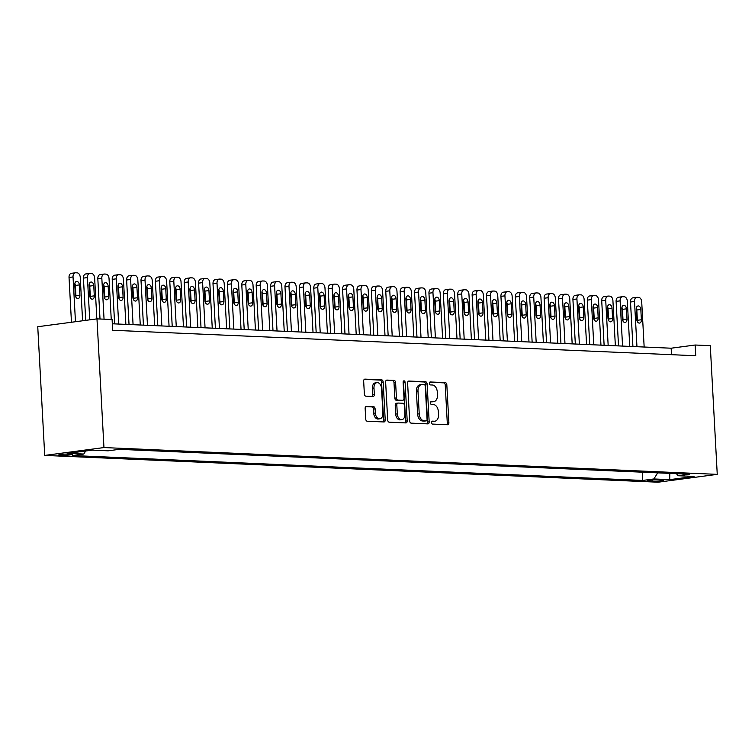 <?xml version="1.0" encoding="UTF-8"?>
<svg xmlns="http://www.w3.org/2000/svg" width="755" height="755" viewBox="0 0 755 755"><rect width="100%" height="100%" fill="white"/><g stroke="black" fill="none" stroke-linecap="round" stroke-linejoin="round"><path stroke-width="1.13" d="M431.501 422.564A1.482 0.982 82.4 0 0 432.568 424.084L447.583 424.735A2.114 1.406 82.4 0 0 447.743 424.735A2.114 1.406 82.4 0 0 448.885 422.696L446.828 384.805A2.114 1.406 82.4 0 0 445.299 382.634L430.293 381.983A1.482 0.982 82.4 0 0 430.171 381.983A1.482 0.982 82.4 0 0 429.378 383.408A1.482 0.982 82.4 0 0 430.444 384.927L432.389 385.012A6.776 4.483 82.4 0 1 437.277 391.949L437.447 395.101A6.776 4.483 82.4 0 1 433.814 401.622A6.776 4.483 82.4 0 1 433.294 401.641L431.35 401.556A1.482 0.982 82.4 0 0 431.237 401.566A1.482 0.982 82.4 0 0 430.444 402.991A1.482 0.982 82.4 0 0 431.511 404.501L433.455 404.586A6.776 4.483 82.4 0 1 438.334 411.522L438.513 414.684A6.776 4.483 82.4 0 1 434.88 421.196A6.776 4.483 82.4 0 1 434.351 421.224L432.407 421.139A1.482 0.982 82.4 0 0 432.294 421.139A1.482 0.982 82.4 0 0 431.501 422.564M60.24 455.388A6.899 0.604 176.9 0 0 67.846 455.133A6.899 0.604 176.9 0 0 72.254 454.331A6.899 0.604 176.9 0 0 70.479 454.029A6.899 0.604 176.9 0 0 62.882 454.274A6.899 0.604 176.9 0 0 58.475 455.076A6.899 0.604 176.9 0 0 60.24 455.388M366.439 406.388A2.114 1.406 82.4 0 0 366.279 406.398A2.114 1.406 82.4 0 0 365.146 408.427L365.722 419.063A2.114 1.406 82.4 0 0 367.251 421.224L383.918 421.96A2.114 1.406 82.4 0 0 384.087 421.951A2.114 1.406 82.4 0 0 385.22 419.912L383.172 382.021A2.114 1.406 82.4 0 0 381.643 379.85L364.967 379.123A2.114 1.406 82.4 0 0 364.807 379.133A2.114 1.406 82.4 0 0 363.665 381.171L364.363 394.006A2.114 1.406 82.4 0 0 365.892 396.177L373.027 396.488A2.114 1.406 82.4 0 0 373.187 396.479A2.114 1.406 82.4 0 0 374.329 394.45L373.98 388.079A5.662 3.747 82.4 0 1 377.019 382.634A5.662 3.747 82.4 0 1 381.539 388.41L382.889 413.353A5.662 3.747 82.4 0 1 379.859 418.798A5.662 3.747 82.4 0 1 375.329 413.023L375.103 408.87A2.114 1.406 82.4 0 0 373.583 406.7L366.118 406.426M717.25 474.366L710.285 345.677L695.166 345.016L695.742 355.747L112.674 330.265L112.099 319.535L96.98 318.874L103.954 447.564L717.25 474.366L658.02 482.209L44.715 455.416L103.954 447.564M409.672 420.979A2.114 1.406 82.4 0 0 411.192 423.149L427.868 423.876A2.114 1.406 82.4 0 0 428.038 423.866A2.114 1.406 82.4 0 0 429.17 421.837L427.113 383.946A2.114 1.406 82.4 0 0 425.593 381.775L408.917 381.048A2.114 1.406 82.4 0 0 408.748 381.048A2.114 1.406 82.4 0 0 407.615 383.087L409.672 420.979M405.897 422.913L389.221 422.187A2.114 1.406 82.4 0 1 387.692 420.025L385.645 382.124A2.114 1.406 82.4 0 1 386.777 380.095A2.114 1.406 82.4 0 1 386.938 380.086L394.082 380.397A2.114 1.406 82.4 0 1 395.601 382.568L396.441 397.932A2.114 1.406 82.4 0 0 397.961 400.103L402.698 400.301A2.114 1.406 82.4 0 0 402.859 400.301A2.114 1.406 82.4 0 0 404 398.262L403.132 382.266A1.482 0.982 82.4 0 1 403.925 380.841A1.482 0.982 82.4 0 1 405.105 382.351L407.2 420.875A2.114 1.406 82.4 0 1 406.058 422.913A2.114 1.406 82.4 0 1 405.897 422.913M662.173 479.916L659.002 479.774A6.682 0.585 176.9 0 0 651.64 480.02A6.682 0.585 176.9 0 0 647.365 480.793A6.682 0.585 176.9 0 0 649.083 481.086L652.245 481.228A6.682 0.585 176.9 0 0 659.615 480.982A6.682 0.585 176.9 0 0 663.881 480.208A6.682 0.585 176.9 0 0 662.173 479.916M85.683 450.999L83.767 454.038L72.555 455.529L642.665 480.444L653.877 478.953L657.709 472.856M83.767 454.038L67.931 453.349L92.261 450.122L108.097 450.82L119.299 449.329L689.409 474.244L678.207 475.735L694.043 476.424L669.713 479.651L653.877 478.953M96.98 318.874L37.75 326.726L44.715 455.416M695.166 345.016L671.148 348.206L112.325 323.782M671.506 354.68L671.148 348.206M642.222 472.186L642.665 480.444M676.376 473.678L678.207 475.735M669.827 473.394L669.713 479.651M431.841 421.394L432.747 421.432A6.776 4.483 82.4 0 0 433.276 421.413L434.88 421.196M433.814 401.622L432.219 401.83A6.776 4.483 82.4 0 1 431.69 401.858L430.784 401.811M446.677 424.697A2.114 1.406 82.4 0 0 447.281 422.904L445.233 385.012A2.114 1.406 82.4 0 0 443.704 382.851L429.718 382.238M426.962 423.838A2.114 1.406 82.4 0 0 427.566 422.045L425.518 384.153A2.114 1.406 82.4 0 0 423.989 381.983L408.219 381.294M426.16 420.865A1.482 0.982 82.4 0 0 426.273 420.856A1.482 0.982 82.4 0 0 427.066 419.431L425.263 386.173A1.482 0.982 82.4 0 0 424.197 384.654L422.149 384.569A6.776 4.483 82.4 0 0 421.62 384.588A6.776 4.483 82.4 0 0 417.987 391.099L419.223 413.834A6.776 4.483 82.4 0 0 424.112 420.771L426.16 420.865L424.555 421.073A1.482 0.982 82.4 0 0 424.669 421.073A1.482 0.982 82.4 0 0 424.782 421.045M421.62 384.588L420.016 384.795A6.776 4.483 82.4 0 0 416.392 391.316L417.987 391.099M424.555 421.073L422.507 420.988A6.776 4.483 82.4 0 1 417.619 414.051L416.392 391.316M386.249 380.341L394.082 380.397M401.424 400.471A2.114 1.406 82.4 0 1 401.264 400.509A2.114 1.406 82.4 0 1 401.094 400.518L396.366 400.31A2.114 1.406 82.4 0 1 394.837 398.14L394.006 382.776A2.114 1.406 82.4 0 0 392.477 380.605M404.991 422.875A2.114 1.406 82.4 0 0 405.595 421.082L403.51 382.558A1.482 0.982 82.4 0 0 403.208 381.577M397.3 413.882A5.662 3.747 82.4 0 0 401.82 419.657A5.662 3.747 82.4 0 0 404.859 414.212L404.387 405.416A2.114 1.406 82.4 0 0 402.859 403.255L398.121 403.047A2.114 1.406 82.4 0 0 397.961 403.057A2.114 1.406 82.4 0 0 396.828 405.086L397.3 413.882L395.695 414.089A5.662 3.747 82.4 0 0 400.225 419.865L401.82 419.657M397.8 403.085L396.526 403.255A2.114 1.406 82.4 0 0 396.356 403.264A2.114 1.406 82.4 0 0 395.224 405.303L396.828 405.086M395.695 414.089L395.224 405.303M379.859 418.798L378.255 419.016A5.662 3.747 82.4 0 1 373.734 413.24L373.508 409.078A2.114 1.406 82.4 0 0 371.979 406.907L365.75 406.643M377.019 382.634L375.414 382.842A5.662 3.747 82.4 0 0 372.375 388.287L373.98 388.079M372.121 396.45A2.114 1.406 82.4 0 0 372.725 394.657L372.375 388.287M383.011 421.913A2.114 1.406 82.4 0 0 383.615 420.129L381.568 382.228A2.114 1.406 82.4 0 0 380.039 380.067L364.278 379.378M636.956 346.705L634.511 301.49A4.313 2.86 82.4 0 1 636.824 297.338A4.313 2.86 82.4 0 1 637.154 297.319L638.598 297.385A4.313 2.86 82.4 0 1 641.703 301.802L644.157 347.026M632.916 346.536L630.51 302.019A4.313 2.86 -97.6 0 1 632.822 297.866L636.824 297.338M637.295 321.526A3.454 2.284 82.4 0 0 637.38 320.29L636.824 309.994A3.454 2.284 82.4 0 0 636.314 308.021M636.22 309.267L636.776 319.563A3.454 2.284 82.4 0 0 639.532 323.083A3.454 2.284 82.4 0 0 641.391 319.761L640.825 309.465A3.454 2.284 82.4 0 0 638.069 305.945A3.454 2.284 82.4 0 0 636.22 309.267M622.564 346.083L620.11 300.858A4.313 2.86 82.4 0 1 622.422 296.706A4.313 2.86 82.4 0 1 622.762 296.696L624.196 296.753A4.313 2.86 82.4 0 1 627.311 301.169L629.755 346.394M618.524 345.903L616.108 301.387A4.313 2.86 -97.6 0 1 618.42 297.243L622.422 296.706M622.894 320.903A3.454 2.284 82.4 0 0 622.988 319.658L622.431 309.371A3.454 2.284 82.4 0 0 621.912 307.398M621.827 308.635L622.384 318.931A3.454 2.284 82.4 0 0 625.14 322.451A3.454 2.284 82.4 0 0 626.99 319.129L626.433 308.833A3.454 2.284 82.4 0 0 623.677 305.313A3.454 2.284 82.4 0 0 621.827 308.635M608.162 345.45L605.718 300.226A4.313 2.86 82.4 0 1 608.03 296.083A4.313 2.86 82.4 0 1 608.36 296.064L609.804 296.13A4.313 2.86 82.4 0 1 612.909 300.547L615.363 345.762M604.123 345.271L601.716 300.764A4.313 2.86 -97.6 0 1 604.028 296.611L608.03 296.083M608.502 320.271A3.454 2.284 82.4 0 0 608.587 319.035L608.03 308.738A3.454 2.284 82.4 0 0 607.52 306.766M607.426 308.002L607.983 318.299A3.454 2.284 82.4 0 0 610.748 321.819A3.454 2.284 82.4 0 0 612.598 318.506L612.031 308.21A3.454 2.284 82.4 0 0 609.276 304.69A3.454 2.284 82.4 0 0 607.426 308.002M593.77 344.818L591.316 299.603A4.313 2.86 82.4 0 1 593.628 295.45A4.313 2.86 82.4 0 1 593.968 295.432L595.402 295.498A4.313 2.86 82.4 0 1 598.517 299.914L600.961 345.139M589.731 344.648L587.315 300.131A4.313 2.86 -97.6 0 1 589.627 295.979L593.628 295.45M594.11 319.639A3.454 2.284 82.4 0 0 594.194 318.402L593.638 308.106A3.454 2.284 82.4 0 0 593.119 306.134M593.034 307.379L593.59 317.676A3.454 2.284 82.4 0 0 596.346 321.196A3.454 2.284 82.4 0 0 598.196 317.874L597.639 307.578A3.454 2.284 82.4 0 0 594.883 304.057A3.454 2.284 82.4 0 0 593.034 307.379M579.368 344.195L576.924 298.971A4.313 2.86 82.4 0 1 579.236 294.818A4.313 2.86 82.4 0 1 579.566 294.809L581.01 294.865A4.313 2.86 82.4 0 1 584.115 299.282L586.569 344.507M575.329 344.016L572.922 299.499A4.313 2.86 -97.6 0 1 575.235 295.356L579.236 294.818M579.708 319.016A3.454 2.284 82.4 0 0 579.802 317.77L579.236 307.483A3.454 2.284 82.4 0 0 578.726 305.511M578.632 306.747L579.189 317.043A3.454 2.284 82.4 0 0 581.954 320.564A3.454 2.284 82.4 0 0 583.804 317.242L583.247 306.945A3.454 2.284 82.4 0 0 580.482 303.425A3.454 2.284 82.4 0 0 578.632 306.747M564.976 343.563L562.522 298.338A4.313 2.86 82.4 0 1 564.834 294.195A4.313 2.86 82.4 0 1 565.174 294.176L566.609 294.242A4.313 2.86 82.4 0 1 569.723 298.659L572.177 343.874M560.937 343.383L558.521 298.876A4.313 2.86 -97.6 0 1 560.833 294.724L564.834 294.195M565.316 318.384A3.454 2.284 82.4 0 0 565.401 317.147L564.844 306.851A3.454 2.284 82.4 0 0 564.325 304.878M564.24 306.115L564.797 316.411A3.454 2.284 82.4 0 0 567.552 319.931A3.454 2.284 82.4 0 0 569.402 316.619L568.845 306.322A3.454 2.284 82.4 0 0 566.09 302.802A3.454 2.284 82.4 0 0 564.24 306.115M550.574 342.93L548.13 297.715A4.313 2.86 82.4 0 1 550.442 293.563A4.313 2.86 82.4 0 1 550.773 293.544L552.216 293.61A4.313 2.86 82.4 0 1 555.331 298.027L557.775 343.251M546.535 342.761L544.128 298.244A4.313 2.86 -97.6 0 1 546.441 294.091L550.442 293.563M550.914 317.751A3.454 2.284 82.4 0 0 551.008 316.515L550.442 306.219A3.454 2.284 82.4 0 0 549.933 304.246M549.838 305.492L550.395 315.788A3.454 2.284 82.4 0 0 553.16 319.308A3.454 2.284 82.4 0 0 555.01 315.986L554.453 305.69A3.454 2.284 82.4 0 0 551.688 302.17A3.454 2.284 82.4 0 0 549.838 305.492M536.182 342.308L533.728 297.083A4.313 2.86 82.4 0 1 536.041 292.931A4.313 2.86 82.4 0 1 536.38 292.921L537.815 292.978A4.313 2.86 82.4 0 1 540.929 297.394L543.383 342.619M532.143 342.128L529.727 297.612A4.313 2.86 -97.6 0 1 532.039 293.468L536.041 292.931M536.522 317.128A3.454 2.284 82.4 0 0 536.607 315.883L536.05 305.596A3.454 2.284 82.4 0 0 535.531 303.623M535.446 304.86L536.003 315.156A3.454 2.284 82.4 0 0 538.759 318.676A3.454 2.284 82.4 0 0 540.608 315.354L540.052 305.058A3.454 2.284 82.4 0 0 537.296 301.538A3.454 2.284 82.4 0 0 535.446 304.86M521.78 341.675L519.336 296.451A4.313 2.86 82.4 0 1 521.648 292.308A4.313 2.86 82.4 0 1 521.979 292.289L523.423 292.355A4.313 2.86 82.4 0 1 526.537 296.772L528.981 341.987M517.741 341.496L515.335 296.989A4.313 2.86 -97.6 0 1 517.647 292.836L521.648 292.308M522.12 316.496A3.454 2.284 82.4 0 0 522.215 315.26L521.658 304.963A3.454 2.284 82.4 0 0 521.139 302.991M521.044 304.227L521.611 314.524A3.454 2.284 82.4 0 0 524.366 318.044A3.454 2.284 82.4 0 0 526.216 314.731L525.659 304.435A3.454 2.284 82.4 0 0 522.894 300.915A3.454 2.284 82.4 0 0 521.044 304.227M507.388 341.043L504.935 295.828A4.313 2.86 82.4 0 1 507.247 291.675A4.313 2.86 82.4 0 1 507.587 291.656L509.021 291.723A4.313 2.86 82.4 0 1 512.135 296.139L514.589 341.364M503.349 340.873L500.933 296.356A4.313 2.86 -97.6 0 1 503.245 292.204L507.247 291.675M507.728 315.864A3.454 2.284 82.4 0 0 507.813 314.627L507.256 304.331A3.454 2.284 82.4 0 0 506.737 302.359M506.652 303.604L507.209 313.901A3.454 2.284 82.4 0 0 509.965 317.421A3.454 2.284 82.4 0 0 511.815 314.099L511.258 303.803A3.454 2.284 82.4 0 0 508.502 300.282A3.454 2.284 82.4 0 0 506.652 303.604M492.987 340.42L490.542 295.196A4.313 2.86 82.4 0 1 492.855 291.043A4.313 2.86 82.4 0 1 493.185 291.034L494.629 291.09A4.313 2.86 82.4 0 1 497.743 295.507L500.188 340.732M488.947 340.241L486.541 295.724A4.313 2.86 -97.6 0 1 488.853 291.581L492.855 291.043M493.326 315.241A3.454 2.284 82.4 0 0 493.421 313.995L492.864 303.708A3.454 2.284 82.4 0 0 492.345 301.736M492.251 302.972L492.817 313.268A3.454 2.284 82.4 0 0 495.573 316.789A3.454 2.284 82.4 0 0 497.422 313.467L496.865 303.17A3.454 2.284 82.4 0 0 494.11 299.65A3.454 2.284 82.4 0 0 492.251 302.972M478.594 339.788L476.141 294.563A4.313 2.86 82.4 0 1 478.453 290.42A4.313 2.86 82.4 0 1 478.793 290.401L480.227 290.467A4.313 2.86 82.4 0 1 483.342 294.884L485.795 340.099M474.555 339.608L472.139 295.101A4.313 2.86 -97.6 0 1 474.451 290.949L478.453 290.42M478.934 314.608A3.454 2.284 82.4 0 0 479.019 313.372L478.462 303.076A3.454 2.284 82.4 0 0 477.943 301.103M477.858 302.34L478.415 312.636A3.454 2.284 82.4 0 0 481.171 316.156A3.454 2.284 82.4 0 0 483.021 312.844L482.464 302.547A3.454 2.284 82.4 0 0 479.708 299.027A3.454 2.284 82.4 0 0 477.858 302.34M464.193 339.155L461.749 293.94A4.313 2.86 82.4 0 1 464.061 289.788A4.313 2.86 82.4 0 1 464.391 289.769L465.835 289.835A4.313 2.86 82.4 0 1 468.949 294.252L471.394 339.476M460.154 338.986L457.747 294.469A4.313 2.86 -97.6 0 1 460.059 290.316L464.061 289.788M464.533 313.976A3.454 2.284 82.4 0 0 464.627 312.74L464.07 302.444A3.454 2.284 82.4 0 0 463.551 300.481M463.466 301.717L464.023 312.013A3.454 2.284 82.4 0 0 466.779 315.533A3.454 2.284 82.4 0 0 468.628 312.211L468.072 301.915A3.454 2.284 82.4 0 0 465.316 298.395A3.454 2.284 82.4 0 0 463.466 301.717M449.801 338.533L447.347 293.308A4.313 2.86 82.4 0 1 449.659 289.156A4.313 2.86 82.4 0 1 449.999 289.146L451.433 289.203A4.313 2.86 82.4 0 1 454.548 293.62L457.002 338.844M445.761 338.353L443.345 293.837A4.313 2.86 -97.6 0 1 445.658 289.693L449.659 289.156M450.14 313.353A3.454 2.284 82.4 0 0 450.225 312.108L449.669 301.821A3.454 2.284 82.4 0 0 449.159 299.848M449.065 301.085L449.621 311.381A3.454 2.284 82.4 0 0 452.377 314.901A3.454 2.284 82.4 0 0 454.227 311.579L453.67 301.283A3.454 2.284 82.4 0 0 450.914 297.763A3.454 2.284 82.4 0 0 449.065 301.085M435.399 337.9L432.955 292.676A4.313 2.86 82.4 0 1 435.267 288.533A4.313 2.86 82.4 0 1 435.597 288.514L437.041 288.58A4.313 2.86 82.4 0 1 440.156 292.997L442.6 338.212M431.36 337.721L428.953 293.214A4.313 2.86 -97.6 0 1 431.265 289.061L435.267 288.533M435.739 312.721A3.454 2.284 82.4 0 0 435.833 311.485L435.276 301.188A3.454 2.284 82.4 0 0 434.757 299.216M434.672 300.452L435.229 310.749A3.454 2.284 82.4 0 0 437.985 314.269A3.454 2.284 82.4 0 0 439.835 310.956L439.278 300.66A3.454 2.284 82.4 0 0 436.522 297.14A3.454 2.284 82.4 0 0 434.672 300.452M421.007 337.268L418.553 292.053A4.313 2.86 82.4 0 1 420.875 287.9A4.313 2.86 82.4 0 1 421.205 287.882L422.649 287.948A4.313 2.86 82.4 0 1 425.754 292.364L428.208 337.589M416.968 337.098L414.552 292.581A4.313 2.86 -97.6 0 1 416.864 288.429L420.875 287.9M421.347 312.089A3.454 2.284 82.4 0 0 421.432 310.852L420.875 300.556A3.454 2.284 82.4 0 0 420.365 298.593M420.271 299.829L420.828 310.126A3.454 2.284 82.4 0 0 423.583 313.646A3.454 2.284 82.4 0 0 425.433 310.324L424.876 300.028A3.454 2.284 82.4 0 0 422.12 296.507A3.454 2.284 82.4 0 0 420.271 299.829M406.605 336.645L404.161 291.421A4.313 2.86 82.4 0 1 406.473 287.268A4.313 2.86 82.4 0 1 406.803 287.259L408.247 287.315A4.313 2.86 82.4 0 1 411.362 291.732L413.806 336.957M402.566 336.466L400.159 291.949A4.313 2.86 -97.6 0 1 402.472 287.806L406.473 287.268M406.945 311.466A3.454 2.284 82.4 0 0 407.039 310.22L406.483 299.933A3.454 2.284 82.4 0 0 405.964 297.961M405.879 299.197L406.435 309.493A3.454 2.284 82.4 0 0 409.191 313.014A3.454 2.284 82.4 0 0 411.041 309.692L410.484 299.395A3.454 2.284 82.4 0 0 407.728 295.875A3.454 2.284 82.4 0 0 405.879 299.197M392.213 336.013L389.769 290.788A4.313 2.86 82.4 0 1 392.081 286.645A4.313 2.86 82.4 0 1 392.411 286.626L393.855 286.692A4.313 2.86 82.4 0 1 396.96 291.109L399.414 336.324M388.174 335.833L385.758 291.326A4.313 2.86 -97.6 0 1 388.079 287.174L392.081 286.645M392.553 310.834A3.454 2.284 82.4 0 0 392.638 309.597L392.081 299.301A3.454 2.284 82.4 0 0 391.571 297.328M391.477 298.565L392.034 308.861A3.454 2.284 82.4 0 0 394.789 312.381A3.454 2.284 82.4 0 0 396.639 309.069L396.082 298.772A3.454 2.284 82.4 0 0 393.327 295.252A3.454 2.284 82.4 0 0 391.477 298.565M377.821 335.38L375.367 290.165A4.313 2.86 82.4 0 1 377.679 286.013A4.313 2.86 82.4 0 1 378.019 285.994L379.454 286.06A4.313 2.86 82.4 0 1 382.568 290.477L385.012 335.701M373.772 335.211L371.366 290.694A4.313 2.86 -97.6 0 1 373.678 286.541L377.679 286.013M378.151 310.201A3.454 2.284 82.4 0 0 378.246 308.965L377.689 298.669A3.454 2.284 82.4 0 0 377.17 296.706M377.085 297.942L377.642 308.238A3.454 2.284 82.4 0 0 380.397 311.758A3.454 2.284 82.4 0 0 382.247 308.436L381.69 298.14A3.454 2.284 82.4 0 0 378.934 294.62A3.454 2.284 82.4 0 0 377.085 297.942M363.419 334.758L360.975 289.533A4.313 2.86 82.4 0 1 363.287 285.381A4.313 2.86 82.4 0 1 363.617 285.371L365.061 285.428A4.313 2.86 82.4 0 1 368.166 289.844L370.62 335.069M359.38 334.578L356.964 290.062A4.313 2.86 -97.6 0 1 359.286 285.918L363.287 285.381M363.759 309.578A3.454 2.284 82.4 0 0 363.844 308.333L363.287 298.046A3.454 2.284 82.4 0 0 362.777 296.073M362.683 297.31L363.24 307.606A3.454 2.284 82.4 0 0 365.996 311.126A3.454 2.284 82.4 0 0 367.845 307.804L367.289 297.508A3.454 2.284 82.4 0 0 364.533 293.988A3.454 2.284 82.4 0 0 362.683 297.31M349.027 334.125L346.573 288.901A4.313 2.86 82.4 0 1 348.885 284.758A4.313 2.86 82.4 0 1 349.225 284.739L350.66 284.805A4.313 2.86 82.4 0 1 353.774 289.222L356.218 334.437M344.978 333.946L342.572 289.439A4.313 2.86 -97.6 0 1 344.884 285.286L348.885 284.758M349.357 308.946A3.454 2.284 82.4 0 0 349.452 307.71L348.895 297.413A3.454 2.284 82.4 0 0 348.376 295.441M348.291 296.677L348.848 306.974A3.454 2.284 82.4 0 0 351.603 310.494A3.454 2.284 82.4 0 0 353.453 307.181L352.896 296.885A3.454 2.284 82.4 0 0 350.141 293.365A3.454 2.284 82.4 0 0 348.291 296.677M334.625 333.493L332.181 288.278A4.313 2.86 82.4 0 1 334.493 284.125A4.313 2.86 82.4 0 1 334.824 284.107L336.268 284.173A4.313 2.86 82.4 0 1 339.373 288.589L341.826 333.814M330.586 333.323L328.18 288.806A4.313 2.86 -97.6 0 1 330.492 284.654L334.493 284.125M334.965 308.314A3.454 2.284 82.4 0 0 335.05 307.077L334.493 296.781A3.454 2.284 82.4 0 0 333.984 294.818M333.889 296.054L334.446 306.351A3.454 2.284 82.4 0 0 337.202 309.871A3.454 2.284 82.4 0 0 339.052 306.549L338.495 296.253A3.454 2.284 82.4 0 0 335.739 292.732A3.454 2.284 82.4 0 0 333.889 296.054M320.233 332.87L317.78 287.646A4.313 2.86 82.4 0 1 320.092 283.493A4.313 2.86 82.4 0 1 320.431 283.484L321.866 283.54A4.313 2.86 82.4 0 1 324.98 287.957L327.425 333.182M316.185 332.691L313.778 288.174A4.313 2.86 -97.6 0 1 316.09 284.031L320.092 283.493M320.564 307.691A3.454 2.284 82.4 0 0 320.658 306.445L320.101 296.158A3.454 2.284 82.4 0 0 319.582 294.186M319.497 295.422L320.054 305.718A3.454 2.284 82.4 0 0 322.81 309.239A3.454 2.284 82.4 0 0 324.659 305.917L324.103 295.62A3.454 2.284 82.4 0 0 321.347 292.1A3.454 2.284 82.4 0 0 319.497 295.422M305.832 332.238L303.387 287.013A4.313 2.86 82.4 0 1 305.7 282.87A4.313 2.86 82.4 0 1 306.03 282.851L307.474 282.917A4.313 2.86 82.4 0 1 310.579 287.334L313.032 332.549M301.792 332.058L299.386 287.551A4.313 2.86 -97.6 0 1 301.698 283.399L305.7 282.87M306.171 307.058A3.454 2.284 82.4 0 0 306.256 305.822L305.7 295.526A3.454 2.284 82.4 0 0 305.19 293.553M305.095 294.79L305.652 305.086A3.454 2.284 82.4 0 0 308.408 308.606A3.454 2.284 82.4 0 0 310.258 305.294L309.701 294.997A3.454 2.284 82.4 0 0 306.945 291.477A3.454 2.284 82.4 0 0 305.095 294.79M291.439 331.605L288.986 286.39A4.313 2.86 82.4 0 1 291.298 282.238A4.313 2.86 82.4 0 1 291.638 282.228L293.072 282.285A4.313 2.86 82.4 0 1 296.186 286.702L298.631 331.926M287.4 331.436L284.984 286.919A4.313 2.86 -97.6 0 1 287.296 282.766L291.298 282.238M291.77 306.426A3.454 2.284 82.4 0 0 291.864 305.19L291.307 294.894A3.454 2.284 82.4 0 0 290.788 292.931M290.703 294.167L291.26 304.463A3.454 2.284 82.4 0 0 294.016 307.983A3.454 2.284 82.4 0 0 295.866 304.661L295.309 294.365A3.454 2.284 82.4 0 0 292.553 290.845A3.454 2.284 82.4 0 0 290.703 294.167M277.038 330.983L274.593 285.758A4.313 2.86 82.4 0 1 276.906 281.606A4.313 2.86 82.4 0 1 277.236 281.596L278.68 281.662A4.313 2.86 82.4 0 1 281.785 286.07L284.239 331.294M272.999 330.803L270.592 286.287A4.313 2.86 -97.6 0 1 272.904 282.143L276.906 281.606M277.378 305.803A3.454 2.284 82.4 0 0 277.462 304.558L276.906 294.271A3.454 2.284 82.4 0 0 276.396 292.298M276.302 293.535L276.858 303.831A3.454 2.284 82.4 0 0 279.614 307.351A3.454 2.284 82.4 0 0 281.464 304.029L280.907 293.733A3.454 2.284 82.4 0 0 278.151 290.213A3.454 2.284 82.4 0 0 276.302 293.535M262.646 330.35L260.192 285.126A4.313 2.86 82.4 0 1 262.504 280.983A4.313 2.86 82.4 0 1 262.844 280.964L264.278 281.03A4.313 2.86 82.4 0 1 267.393 285.447L269.837 330.662M258.606 330.171L256.19 285.664A4.313 2.86 -97.6 0 1 258.503 281.511L262.504 280.983M262.976 305.171A3.454 2.284 82.4 0 0 263.07 303.935L262.514 293.638A3.454 2.284 82.4 0 0 261.994 291.666M261.909 292.902L262.466 303.199A3.454 2.284 82.4 0 0 265.222 306.719A3.454 2.284 82.4 0 0 267.072 303.406L266.515 293.11A3.454 2.284 82.4 0 0 263.759 289.59A3.454 2.284 82.4 0 0 261.909 292.902M248.244 329.718L245.8 284.503A4.313 2.86 82.4 0 1 248.112 280.35A4.313 2.86 82.4 0 1 248.442 280.341L249.886 280.398A4.313 2.86 82.4 0 1 252.991 284.814L255.445 330.039M244.205 329.548L241.798 285.031A4.313 2.86 -97.6 0 1 244.11 280.879L248.112 280.35M248.584 304.539A3.454 2.284 82.4 0 0 248.669 303.302L248.112 293.006A3.454 2.284 82.4 0 0 247.602 291.043M247.508 292.279L248.065 302.576A3.454 2.284 82.4 0 0 250.82 306.096A3.454 2.284 82.4 0 0 252.68 302.774L252.113 292.478A3.454 2.284 82.4 0 0 249.358 288.957A3.454 2.284 82.4 0 0 247.508 292.279M233.852 329.095L231.398 283.871A4.313 2.86 82.4 0 1 233.71 279.718A4.313 2.86 82.4 0 1 234.05 279.709L235.484 279.775A4.313 2.86 82.4 0 1 238.599 284.182L241.043 329.406M229.813 328.916L227.397 284.399A4.313 2.86 -97.6 0 1 229.709 280.256L233.71 279.718M234.182 303.916A3.454 2.284 82.4 0 0 234.276 302.67L233.72 292.383A3.454 2.284 82.4 0 0 233.201 290.411M233.116 291.647L233.672 301.943A3.454 2.284 82.4 0 0 236.428 305.464A3.454 2.284 82.4 0 0 238.278 302.142L237.721 291.845A3.454 2.284 82.4 0 0 234.965 288.325A3.454 2.284 82.4 0 0 233.116 291.647M219.45 328.463L217.006 283.238A4.313 2.86 82.4 0 1 219.318 279.095A4.313 2.86 82.4 0 1 219.648 279.076L221.092 279.142A4.313 2.86 82.4 0 1 224.197 283.559L226.651 328.774M215.411 328.283L213.004 283.776A4.313 2.86 -97.6 0 1 215.317 279.624L219.318 279.095M219.79 303.284A3.454 2.284 82.4 0 0 219.884 302.047L219.318 291.751A3.454 2.284 82.4 0 0 218.808 289.778M218.714 291.015L219.271 301.311A3.454 2.284 82.4 0 0 222.036 304.831A3.454 2.284 82.4 0 0 223.886 301.519L223.329 291.222A3.454 2.284 82.4 0 0 220.564 287.702A3.454 2.284 82.4 0 0 218.714 291.015M205.058 327.83L202.604 282.615A4.313 2.86 82.4 0 1 204.916 278.463A4.313 2.86 82.4 0 1 205.256 278.453L206.691 278.51A4.313 2.86 82.4 0 1 209.805 282.927L212.259 328.151M201.019 327.661L198.603 283.144A4.313 2.86 -97.6 0 1 200.915 278.991L204.916 278.463M205.398 302.651A3.454 2.284 82.4 0 0 205.483 301.415L204.926 291.119A3.454 2.284 82.4 0 0 204.407 289.156M204.322 290.392L204.879 300.688A3.454 2.284 82.4 0 0 207.634 304.208A3.454 2.284 82.4 0 0 209.484 300.886L208.927 290.59A3.454 2.284 82.4 0 0 206.172 287.07A3.454 2.284 82.4 0 0 204.322 290.392M190.656 327.208L188.212 281.983A4.313 2.86 82.4 0 1 190.524 277.831A4.313 2.86 82.4 0 1 190.855 277.821L192.298 277.887A4.313 2.86 82.4 0 1 195.413 282.294L197.857 327.519M186.617 327.028L184.211 282.512A4.313 2.86 -97.6 0 1 186.523 278.368L190.524 277.831M190.996 302.028A3.454 2.284 82.4 0 0 191.09 300.783L190.524 290.496A3.454 2.284 82.4 0 0 190.015 288.523M189.92 289.76L190.477 300.056A3.454 2.284 82.4 0 0 193.242 303.576A3.454 2.284 82.4 0 0 195.092 300.254L194.535 289.958A3.454 2.284 82.4 0 0 191.77 286.438A3.454 2.284 82.4 0 0 189.92 289.76M176.264 326.575L173.81 281.351A4.313 2.86 82.4 0 1 176.123 277.208A4.313 2.86 82.4 0 1 176.462 277.189L177.897 277.255A4.313 2.86 82.4 0 1 181.011 281.672L183.465 326.887M172.225 326.396L169.809 281.889A4.313 2.86 -97.6 0 1 172.121 277.736L176.123 277.208M176.604 301.396A3.454 2.284 82.4 0 0 176.689 300.16L176.132 289.863A3.454 2.284 82.4 0 0 175.613 287.891M175.528 289.127L176.085 299.424A3.454 2.284 82.4 0 0 178.841 302.944A3.454 2.284 82.4 0 0 180.69 299.631L180.134 289.335A3.454 2.284 82.4 0 0 177.378 285.815A3.454 2.284 82.4 0 0 175.528 289.127M161.863 325.943L159.418 280.728A4.313 2.86 82.4 0 1 161.73 276.575A4.313 2.86 82.4 0 1 162.061 276.566L163.505 276.623A4.313 2.86 82.4 0 1 166.619 281.039L169.063 326.264M157.823 325.773L155.417 281.256A4.313 2.86 -97.6 0 1 157.729 277.104L161.73 276.575M162.202 300.764A3.454 2.284 82.4 0 0 162.297 299.527L161.74 289.231A3.454 2.284 82.4 0 0 161.221 287.268M161.126 288.504L161.693 298.801A3.454 2.284 82.4 0 0 164.448 302.321A3.454 2.284 82.4 0 0 166.298 298.999L165.741 288.703A3.454 2.284 82.4 0 0 162.976 285.182A3.454 2.284 82.4 0 0 161.126 288.504M147.47 325.32L145.017 280.096A4.313 2.86 82.4 0 1 147.329 275.943A4.313 2.86 82.4 0 1 147.669 275.934L149.103 276A4.313 2.86 82.4 0 1 152.217 280.407L154.671 325.632M143.431 325.141L141.015 280.624A4.313 2.86 -97.6 0 1 143.327 276.481L147.329 275.943M147.81 300.141A3.454 2.284 82.4 0 0 147.895 298.895L147.338 288.608A3.454 2.284 82.4 0 0 146.819 286.636M146.734 287.872L147.291 298.168A3.454 2.284 82.4 0 0 150.047 301.689A3.454 2.284 82.4 0 0 151.897 298.367L151.34 288.07A3.454 2.284 82.4 0 0 148.584 284.55A3.454 2.284 82.4 0 0 146.734 287.872M133.069 324.688L130.624 279.463A4.313 2.86 82.4 0 1 132.937 275.32A4.313 2.86 82.4 0 1 133.267 275.301L134.711 275.367A4.313 2.86 82.4 0 1 137.825 279.784L140.27 324.999M129.029 324.508L126.623 280.001A4.313 2.86 -97.6 0 1 128.935 275.849L132.937 275.32M133.409 299.509A3.454 2.284 82.4 0 0 133.503 298.272L132.946 287.976A3.454 2.284 82.4 0 0 132.427 286.003M132.333 287.24L132.899 297.536A3.454 2.284 82.4 0 0 135.655 301.056A3.454 2.284 82.4 0 0 137.504 297.744L136.948 287.447A3.454 2.284 82.4 0 0 134.192 283.927A3.454 2.284 82.4 0 0 132.333 287.24M118.677 324.055L116.223 278.84A4.313 2.86 82.4 0 1 118.535 274.688A4.313 2.86 82.4 0 1 118.875 274.678L120.309 274.735A4.313 2.86 82.4 0 1 123.424 279.152L125.877 324.376M114.637 323.886L112.221 279.369A4.313 2.86 -97.6 0 1 114.534 275.216L118.535 274.688M119.016 298.876A3.454 2.284 82.4 0 0 119.101 297.64L118.544 287.344A3.454 2.284 82.4 0 0 118.025 285.381M117.94 286.617L118.497 296.913A3.454 2.284 82.4 0 0 121.253 300.433A3.454 2.284 82.4 0 0 123.103 297.111L122.546 286.815A3.454 2.284 82.4 0 0 119.79 283.295A3.454 2.284 82.4 0 0 117.94 286.617M104.048 319.186L101.831 278.208A4.313 2.86 82.4 0 1 104.143 274.056A4.313 2.86 82.4 0 1 104.473 274.046L105.917 274.112A4.313 2.86 82.4 0 1 109.031 278.519L111.249 319.497M100.009 319.006L97.829 278.737A4.313 2.86 -97.6 0 1 100.141 274.593L104.143 274.056M104.615 298.253A3.454 2.284 82.4 0 0 104.709 297.008L104.152 286.721A3.454 2.284 82.4 0 0 103.633 284.748M103.548 285.985L104.105 296.281A3.454 2.284 82.4 0 0 106.861 299.801A3.454 2.284 82.4 0 0 108.711 296.479L108.154 286.183A3.454 2.284 82.4 0 0 105.398 282.663A3.454 2.284 82.4 0 0 103.548 285.985M89.722 319.837L87.429 277.576A4.313 2.86 82.4 0 1 89.741 273.433A4.313 2.86 82.4 0 1 90.081 273.414L91.515 273.48A4.313 2.86 82.4 0 1 94.63 277.897L96.848 318.893M85.721 320.365L83.428 278.114A4.313 2.86 -97.6 0 1 85.74 273.961L89.741 273.433M90.222 297.621A3.454 2.284 82.4 0 0 90.307 296.385L89.751 286.088A3.454 2.284 82.4 0 0 89.241 284.116M89.147 285.352L89.703 295.649A3.454 2.284 82.4 0 0 92.459 299.169A3.454 2.284 82.4 0 0 94.309 295.856L93.752 285.56A3.454 2.284 82.4 0 0 90.996 282.04A3.454 2.284 82.4 0 0 89.147 285.352M75.462 321.734L73.037 276.953A4.313 2.86 82.4 0 1 75.349 272.8A4.313 2.86 82.4 0 1 75.679 272.791L77.123 272.848A4.313 2.86 82.4 0 1 80.238 277.264L82.588 320.781M71.461 322.262L69.035 277.481A4.313 2.86 -97.6 0 1 71.347 273.329L75.349 272.8M75.821 296.989A3.454 2.284 82.4 0 0 75.915 295.752L75.358 285.456A3.454 2.284 82.4 0 0 74.839 283.493M74.754 284.729L75.311 295.026A3.454 2.284 82.4 0 0 78.067 298.546A3.454 2.284 82.4 0 0 79.917 295.224L79.36 284.928A3.454 2.284 82.4 0 0 76.604 281.407A3.454 2.284 82.4 0 0 74.754 284.729M652.178 479.972L652.245 481.228M649.036 480.312L649.083 481.086M432.747 421.432L434.351 421.224M431.69 401.858L433.294 401.641M443.704 382.851L445.299 382.634M445.233 385.012L446.828 384.805M447.281 422.904L448.885 422.696M423.989 381.983L425.593 381.775M425.518 384.153L427.113 383.946M427.566 422.045L429.17 421.837M417.619 414.051L419.223 413.834M422.507 420.988L424.112 420.771M394.006 382.776L395.601 382.568M394.837 398.14L396.441 397.932M396.366 400.31L397.961 400.103M401.094 400.518L402.698 400.301M403.51 382.558L405.105 382.351M405.595 421.082L407.2 420.875M371.979 406.907L373.583 406.7M373.508 409.078L375.103 408.87M373.734 413.24L375.329 413.023M372.725 394.657L374.329 394.45M380.039 380.067L381.643 379.85M381.568 382.228L383.172 382.021M383.615 420.129L385.22 419.912M634.511 301.49L630.51 302.019M636.824 309.994L640.825 309.465M637.38 320.29L641.391 319.761M620.11 300.858L616.108 301.387M622.431 309.371L626.433 308.833M622.988 319.658L626.99 319.129M605.718 300.226L601.716 300.764M608.03 308.738L612.031 308.21M608.587 319.035L612.598 318.506M591.316 299.603L587.315 300.131M593.638 308.106L597.639 307.578M594.194 318.402L598.196 317.874M576.924 298.971L572.922 299.499M579.236 307.483L583.247 306.945M579.802 317.77L583.804 317.242M562.522 298.338L558.521 298.876M564.844 306.851L568.845 306.322M565.401 317.147L569.402 316.619M548.13 297.715L544.128 298.244M550.442 306.219L554.453 305.69M551.008 316.515L555.01 315.986M533.728 297.083L529.727 297.612M536.05 305.596L540.052 305.058M536.607 315.883L540.608 315.354M519.336 296.451L515.335 296.989M521.658 304.963L525.659 304.435M522.215 315.26L526.216 314.731M504.935 295.828L500.933 296.356M507.256 304.331L511.258 303.803M507.813 314.627L511.815 314.099M490.542 295.196L486.541 295.724M492.864 303.708L496.865 303.17M493.421 313.995L497.422 313.467M476.141 294.563L472.139 295.101M478.462 303.076L482.464 302.547M479.019 313.372L483.021 312.844M461.749 293.94L457.747 294.469M464.07 302.444L468.072 301.915M464.627 312.74L468.628 312.211M447.347 293.308L443.345 293.837M449.669 301.821L453.67 301.283M450.225 312.108L454.227 311.579M432.955 292.676L428.953 293.214M435.276 301.188L439.278 300.66M435.833 311.485L439.835 310.956M418.553 292.053L414.552 292.581M420.875 300.556L424.876 300.028M421.432 310.852L425.433 310.324M404.161 291.421L400.159 291.949M406.483 299.933L410.484 299.395M407.039 310.22L411.041 309.692M389.769 290.788L385.758 291.326M392.081 299.301L396.082 298.772M392.638 309.597L396.639 309.069M375.367 290.165L371.366 290.694M377.689 298.669L381.69 298.14M378.246 308.965L382.247 308.436M360.975 289.533L356.964 290.062M363.287 298.046L367.289 297.508M363.844 308.333L367.845 307.804M346.573 288.901L342.572 289.439M348.895 297.413L352.896 296.885M349.452 307.71L353.453 307.181M332.181 288.278L328.18 288.806M334.493 296.781L338.495 296.253M335.05 307.077L339.052 306.549M317.78 287.646L313.778 288.174M320.101 296.158L324.103 295.62M320.658 306.445L324.659 305.917M303.387 287.013L299.386 287.551M305.7 295.526L309.701 294.997M306.256 305.822L310.258 305.294M288.986 286.39L284.984 286.919M291.307 294.894L295.309 294.365M291.864 305.19L295.866 304.661M274.593 285.758L270.592 286.287M276.906 294.271L280.907 293.733M277.462 304.558L281.464 304.029M260.192 285.126L256.19 285.664M262.514 293.638L266.515 293.11M263.07 303.935L267.072 303.406M245.8 284.503L241.798 285.031M248.112 293.006L252.113 292.478M248.669 303.302L252.68 302.774M231.398 283.871L227.397 284.399M233.72 292.383L237.721 291.845M234.276 302.67L238.278 302.142M217.006 283.238L213.004 283.776M219.318 291.751L223.329 291.222M219.884 302.047L223.886 301.519M202.604 282.615L198.603 283.144M204.926 291.119L208.927 290.59M205.483 301.415L209.484 300.886M188.212 281.983L184.211 282.512M190.524 290.496L194.535 289.958M191.09 300.783L195.092 300.254M173.81 281.351L169.809 281.889M176.132 289.863L180.134 289.335M176.689 300.16L180.69 299.631M159.418 280.728L155.417 281.256M161.74 289.231L165.741 288.703M162.297 299.527L166.298 298.999M145.017 280.096L141.015 280.624M147.338 288.608L151.34 288.07M147.895 298.895L151.897 298.367M130.624 279.463L126.623 280.001M132.946 287.976L136.948 287.447M133.503 298.272L137.504 297.744M116.223 278.84L112.221 279.369M118.544 287.344L122.546 286.815M119.101 297.64L123.103 297.111M101.831 278.208L97.829 278.737M104.152 286.721L108.154 286.183M104.709 297.008L108.711 296.479M87.429 277.576L83.428 278.114M89.751 286.088L93.752 285.56M90.307 296.385L94.309 295.856M73.037 276.953L69.035 277.481M75.358 285.456L79.36 284.928M75.915 295.752L79.917 295.224M424.669 421.073L426.273 420.856M401.264 400.509L402.859 400.301M396.356 403.264L397.961 403.057"/></g></svg>
